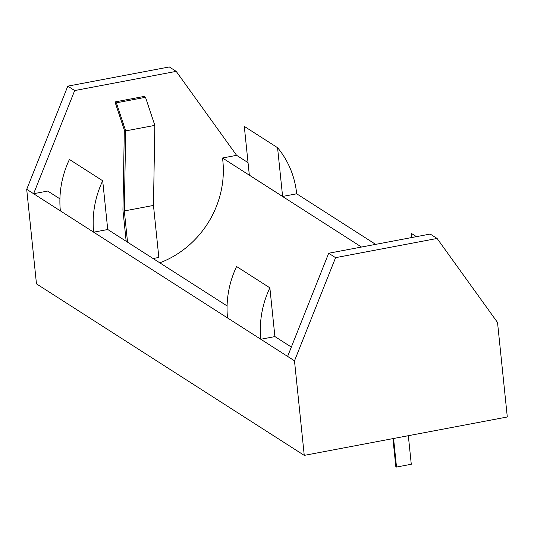 <?xml version="1.0" encoding="UTF-8"?>
<svg xmlns="http://www.w3.org/2000/svg" width="534" height="534" viewBox="0 0 534 534"><rect width="100%" height="100%" fill="white"/><g stroke="black" fill="none" stroke-linecap="round" stroke-linejoin="round"><path stroke-width="0.8" d="M159.799 262.828A93.236 85.647 122.6 0 0 222.858 160.981A93.236 85.647 122.6 0 0 222.504 158.004L361.511 247.042M291.337 347.08L274.897 336.547M227.083 305.922L107.728 229.48M59.915 198.855L47.726 191.052L33.622 193.715L74.687 90.56L176.207 71.369L236.602 155.334L222.504 158.004M194.67 285.163L192.58 283.828M126.164 241.288L122.94 210.062L124.322 130.009L114.984 101.934L116.365 102.822L125.697 130.89L124.315 210.943L127.546 242.169M26.7 189.31L93.644 232.183A93.236 85.647 -57.4 0 1 102.695 180.766L107.734 229.52L93.644 232.183L260.812 339.257A93.236 85.647 -57.4 0 1 269.864 287.833L274.903 336.594L260.812 339.257L294.488 360.824L304.253 455.382L36.472 283.861L26.7 189.31L33.622 193.715M437.099 238.464L430.204 234.052L328.684 253.249L287.626 356.398L294.514 360.817L335.579 257.662L437.099 238.464L497.461 322.389M296.69 193.795L282.606 196.459L277.567 147.698A93.236 85.647 -57.4 0 1 296.69 193.795L375.649 244.365M282.606 196.459L249.331 175.145L244.292 126.384L277.567 147.698M248.036 162.63L236.569 155.287M176.207 71.369L169.311 66.95L67.791 86.148L74.687 90.56M26.733 189.303L67.791 86.148M114.984 101.934L144.127 96.427L145.508 97.308L154.847 125.377L153.465 205.436L158.838 257.441L153.084 258.529M60.369 210.87A93.236 85.647 -57.4 0 1 69.42 159.452L102.695 180.766M227.537 317.944A93.236 85.647 -57.4 0 1 236.589 266.519L269.864 287.833M304.253 455.382L507.3 416.987L497.528 322.429M328.684 253.249L335.579 257.662M416.447 236.655L411.454 233.458L411.874 237.517M153.465 205.436L124.315 210.943M154.847 125.377L125.697 130.89M145.508 97.308L116.365 102.822M392.931 438.614L395.827 466.609L396.515 467.05L411.28 464.26L408.33 435.704M393.565 438.494L396.515 467.05"/></g></svg>
